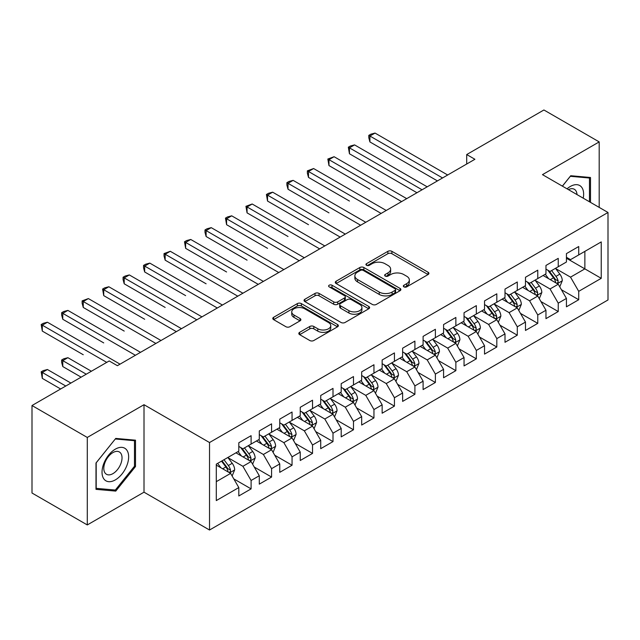 <?xml version="1.0" encoding="UTF-8"?>
<svg xmlns="http://www.w3.org/2000/svg" width="640" height="640" viewBox="0 0 640 640"><rect width="100%" height="100%" fill="white"/><g stroke="black" fill="none" stroke-linecap="round" stroke-linejoin="round"><path stroke-width="0.96" d="M403.912 286.872A1.992 1.152 0 0 0 406.72 286.872L428.08 274.544A2.84 1.64 0 0 0 428.912 273.384A2.84 1.64 0 0 0 428.08 272.224L391.896 251.336A2.84 1.64 0 0 0 387.88 251.336L366.528 263.664A1.992 1.152 0 0 0 365.944 264.48A1.992 1.152 0 0 0 366.528 265.288A1.992 1.152 0 0 0 369.336 265.288L372.104 263.696A9.096 5.248 0 0 1 384.968 263.696L387.976 265.432A9.096 5.248 0 0 1 390.64 269.152A9.096 5.248 0 0 1 387.976 272.864L385.216 274.456A1.992 1.152 0 0 0 384.632 275.272A1.992 1.152 0 0 0 385.216 276.08A1.992 1.152 0 0 0 388.032 276.08L390.792 274.488A9.096 5.248 0 0 1 403.656 274.488L406.672 276.224A9.096 5.248 0 0 1 409.336 279.936A9.096 5.248 0 0 1 406.672 283.656L403.912 285.248A1.992 1.152 0 0 0 403.328 286.064A1.992 1.152 0 0 0 403.912 286.872L403.912 285.248M299.648 332.328A2.84 1.64 0 0 0 298.816 333.496A2.84 1.64 0 0 0 299.648 334.656L309.792 340.512A2.84 1.64 0 0 0 313.816 340.512L337.528 326.816A2.84 1.64 0 0 0 338.368 325.656A2.84 1.64 0 0 0 337.528 324.496L301.352 303.608A2.84 1.64 0 0 0 297.336 303.608L273.616 317.304A2.84 1.64 0 0 0 272.784 318.464A2.84 1.64 0 0 0 273.616 319.624L285.88 326.704A2.84 1.64 0 0 0 289.896 326.704L300.048 320.84A2.84 1.64 0 0 0 300.88 319.68A2.84 1.64 0 0 0 300.048 318.52L293.968 315.016A7.6 4.392 0 0 1 291.744 311.912A7.6 4.392 0 0 1 296.432 307.856A7.6 4.392 0 0 1 304.72 308.808L328.536 322.552A7.6 4.392 0 0 1 330.768 325.656A7.6 4.392 0 0 1 326.072 329.712A7.6 4.392 0 0 1 317.784 328.76L313.816 326.472A2.84 1.64 0 0 0 309.792 326.472L299.648 332.328L299.648 334.656M87.288 437.448L87.288 524.936L144.008 492.184L144.008 404.704L87.288 437.448L32 405.528L109.192 360.96L117.384 365.688L474.904 159.28L466.712 154.552L466.712 164.008M144.008 404.704L209.528 442.536L608 212.48L608 299.96L209.528 530.016L209.528 442.536M599.192 207.392L599.192 141.904L542.472 174.648L608 212.48M599.192 141.904L543.912 109.984L466.712 154.552M372.304 304.424A2.84 1.64 0 0 0 376.32 304.424L400.04 290.728A2.84 1.64 0 0 0 400.872 289.568A2.84 1.64 0 0 0 400.04 288.408L363.864 267.52A2.84 1.64 0 0 0 359.84 267.52L336.128 281.216A2.84 1.64 0 0 0 335.296 282.376A2.84 1.64 0 0 0 336.128 283.536L372.304 304.424M329.984 287.304A1.992 1.152 0 0 1 332.008 287.584L332.008 285.216L368.784 306.456A2.84 1.64 0 0 1 369.616 307.616A2.84 1.64 0 0 1 368.784 308.776L345.072 322.472A2.84 1.64 0 0 1 341.048 322.472L304.872 301.584L304.872 299.264A2.84 1.64 0 0 0 304.04 300.424A2.84 1.64 0 0 0 304.872 301.584M304.872 299.264L315.024 293.4A2.84 1.64 0 0 1 319.04 293.4L333.712 301.872A2.84 1.64 0 0 0 337.736 301.872L344.464 297.984A2.84 1.64 0 0 0 345.296 296.824A2.84 1.64 0 0 0 344.464 295.664L329.192 286.848A1.992 1.152 0 0 1 328.608 286.032A1.992 1.152 0 0 1 329.84 284.968A1.992 1.152 0 0 1 332.008 285.216M566.432 258.232L584.864 268.872L584.864 251.376L601.24 241.912L578.72 254.92L578.72 246.528L566.432 253.616L566.432 262.016L558.24 266.744L558.24 258.352L545.96 265.44L545.96 273.832L537.768 278.56L537.768 270.168L525.48 277.264L525.48 285.656L517.288 290.384L517.288 281.992L505 289.088L505 297.48L496.816 302.208L496.816 293.816L484.528 300.904L484.528 309.304L476.336 314.032L476.336 305.632L464.048 312.728L464.048 321.12L455.864 325.848L455.864 317.456L443.576 324.552L443.576 332.944L435.384 337.672L435.384 329.28L423.096 336.376L423.096 344.768L414.904 349.496L414.904 341.104L402.624 348.192L402.624 356.592L394.432 361.32L394.432 352.92L382.144 360.016L382.144 368.408L373.952 373.136L373.952 364.744L361.672 371.84L361.672 380.232L353.48 384.96L353.48 376.568L341.192 383.664L341.192 392.056L333 396.784L333 388.392L320.72 395.48L320.72 403.88L312.528 408.608L312.528 400.208L300.24 407.304L300.24 415.696L292.048 420.424L292.048 412.032L279.76 419.128L279.76 427.52L271.576 432.248L271.576 423.856L259.288 430.952L259.288 439.344L251.096 444.072L251.096 435.68L238.808 442.768L238.808 451.16L216.288 464.168L216.288 500.584L238.808 487.576L230.624 473.392L216.288 465.112M601.24 241.912L601.24 278.328L578.72 291.336L570.528 277.144L555.68 268.576M561.416 289.736L578.72 299.728L578.72 291.336M578.72 299.728L566.432 306.816L566.432 298.424L558.24 303.152L550.048 288.968L535.208 280.4M540.944 301.56L558.24 311.544L558.24 303.152M558.24 311.544L545.96 318.64L545.96 310.248L537.768 314.976L529.576 300.792L514.728 292.216M520.464 313.384L537.768 323.368L537.768 314.976M537.768 323.368L525.48 330.464L525.48 322.072L517.288 326.8L509.096 312.608L494.256 304.04M499.984 325.2L517.288 335.192L517.288 326.8M517.288 335.192L505 342.288L505 333.888L496.816 338.616L488.624 324.432L473.776 315.864M479.512 337.024L496.816 347.016L496.816 338.616M496.816 347.016L484.528 354.104L484.528 345.712L476.336 350.44L468.144 336.256L453.304 327.688M459.032 348.848L476.336 358.832L476.336 350.44M476.336 358.832L464.048 365.928L464.048 357.536L455.864 362.264L447.672 348.08L432.824 339.504M438.56 360.664L455.864 370.656L455.864 362.264M455.864 370.656L443.576 377.752L443.576 369.36L435.384 374.088L427.192 359.896L412.352 351.328M418.08 372.488L435.384 382.48L435.384 374.088M435.384 382.48L423.096 389.576L423.096 381.176L414.904 385.904L406.72 371.72L391.872 363.152M397.608 384.312L414.904 394.304L414.904 385.904M414.904 394.304L402.624 401.392L402.624 393L394.432 397.728L386.24 383.544L371.392 374.968M377.128 396.136L394.432 406.12L394.432 397.728M394.432 406.12L382.144 413.216L382.144 404.824L373.952 409.552L365.768 395.368L350.92 386.792M356.656 407.952L373.952 417.944L373.952 409.552M373.952 417.944L361.672 425.04L361.672 416.648L353.48 421.376L345.288 407.184L330.44 398.616M336.176 419.776L353.48 429.768L353.48 421.376M353.48 429.768L341.192 436.864L341.192 428.464L333 433.192L324.808 419.008L309.968 410.44M315.704 431.6L333 441.592L333 433.192M333 441.592L320.72 448.68L320.72 440.288L312.528 445.016L304.336 430.832L289.488 422.256M295.224 443.424L312.528 453.408L312.528 445.016M312.528 453.408L300.24 460.504L300.24 452.112L292.048 456.84L283.856 442.656L269.016 434.08M274.744 455.24L292.048 465.232L292.048 456.84M292.048 465.232L279.76 472.328L279.76 463.936L271.576 468.664L263.384 454.472L248.536 445.904M254.272 467.064L271.576 477.056L271.576 468.664M271.576 477.056L259.288 484.144L259.288 475.752L251.096 480.48L242.904 466.296L228.064 457.728M233.792 478.888L251.096 488.88L251.096 480.48M251.096 488.88L238.808 495.968L238.808 487.576M238.808 446.432L242.904 448.8L251.096 444.072M216.288 481.664L230.624 473.392M259.288 434.616L263.384 436.976L271.576 432.248M242.904 466.296L251.096 461.568L235.944 452.816M259.288 475.752L251.096 461.568M279.76 422.792L283.856 425.152L292.048 420.424M263.384 454.472L271.576 449.744L256.424 441M279.76 463.936L271.576 449.744M300.24 410.968L304.336 413.336L312.528 408.608M283.856 442.656L292.048 437.92L276.896 429.176M300.24 452.112L292.048 437.92M320.72 399.144L324.808 401.512L333 396.784M304.336 430.832L312.528 426.104L297.376 417.352M320.72 440.288L312.528 426.104M341.192 387.328L345.288 389.688L353.48 384.96M324.808 419.008L333 414.28L317.848 405.528M341.192 428.464L333 414.28M361.672 375.504L365.768 377.872L373.952 373.136M345.288 407.184L353.48 402.456L338.328 393.712M361.672 416.648L353.48 402.456M382.144 363.68L386.24 366.048L394.432 361.32M365.768 395.368L373.952 390.64L358.8 381.888M382.144 404.824L373.952 390.64M402.624 351.856L406.72 354.224L414.904 349.496M386.24 383.544L394.432 378.816L379.28 370.064M402.624 393L394.432 378.816M423.096 340.04L427.192 342.4L435.384 337.672M406.72 371.72L414.904 366.992L399.752 358.24M423.096 381.176L414.904 366.992M443.576 328.216L447.672 330.584L455.864 325.848M427.192 359.896L435.384 355.168L420.232 346.424M443.576 369.36L435.384 355.168M464.048 316.392L468.144 318.76L476.336 314.032M447.672 348.08L455.864 343.352L440.704 334.6M464.048 357.536L455.864 343.352M484.528 304.576L488.624 306.936L496.816 302.208M468.144 336.256L476.336 331.528L461.184 322.776M484.528 345.712L476.336 331.528M505 292.752L509.096 295.112L517.288 290.384M488.624 324.432L496.816 319.704L481.664 310.96M505 333.888L496.816 319.704M525.48 280.928L529.576 283.296L537.768 278.56M509.096 312.608L517.288 307.88L502.136 299.136M525.48 322.072L517.288 307.88M545.96 269.104L550.048 271.472L558.24 266.744M529.576 300.792L537.768 296.064L522.616 287.312M545.96 310.248L537.768 296.064M566.432 257.288L570.528 259.648L578.72 254.92M550.048 288.968L558.24 284.24L543.088 275.488M566.432 298.424L558.24 284.24M32 405.528L32 493.016L87.288 524.936M144.008 492.184L209.528 530.016M570.528 277.144L584.864 268.872L601.24 278.328M590.496 202.368L590.496 177.496L570.736 175.728L562.368 186.136M135.504 466.528L135.504 440.176L115.752 438.416L95.992 462.992L95.992 489.344L115.752 491.104L135.504 466.528L134.488 465.936M404.704 287.152L406.672 286.016A9.096 5.248 0 0 0 409.336 282.304L409.336 279.936M390.64 269.152L390.64 271.512A9.096 5.248 0 0 1 387.976 275.224L386.008 276.36M428.04 274.568L391.896 253.704A2.84 1.64 0 0 0 387.88 253.704L367.32 265.568M400 290.752L363.864 269.888A2.84 1.64 0 0 0 359.84 269.888L336.16 283.56M395.016 290.384A1.992 1.152 0 0 0 395.6 289.568A1.992 1.152 0 0 0 395.016 288.76L363.256 270.424A1.992 1.152 0 0 0 360.448 270.424L357.528 272.104A9.096 5.248 0 0 0 354.864 275.824A9.096 5.248 0 0 0 357.528 279.536L379.24 292.064A9.096 5.248 0 0 0 392.104 292.064L395.016 290.384L395.016 292.744A1.992 1.152 0 0 0 395.6 291.936L395.6 289.568M354.864 275.824L354.864 278.184A9.096 5.248 0 0 0 357.528 281.896L357.528 279.536M395.016 292.744L392.104 294.432A9.096 5.248 0 0 1 379.24 294.432L357.528 281.896M304.912 301.6L315.024 295.768L315.024 293.4M345.296 296.824L345.296 299.192A2.84 1.64 0 0 1 344.464 300.352L337.736 304.232A2.84 1.64 0 0 1 333.712 304.232L319.04 295.768A2.84 1.64 0 0 0 315.024 295.768M332.008 287.584L368.744 308.8M348.936 310.664A7.6 4.392 0 0 0 357.224 311.616A7.6 4.392 0 0 0 361.92 307.56A7.6 4.392 0 0 0 359.688 304.456L351.296 299.608A2.84 1.64 0 0 0 347.28 299.608L340.544 303.496A2.84 1.64 0 0 0 339.712 304.656A2.84 1.64 0 0 0 340.544 305.816L348.936 310.664L348.936 313.024A7.6 4.392 0 0 0 357.224 313.976A7.6 4.392 0 0 0 361.92 309.92L361.92 307.56M339.712 304.656L339.712 307.024A2.84 1.64 0 0 0 340.544 308.184L340.544 305.816M348.936 313.024L340.544 308.184M330.768 325.656L330.768 328.024A7.6 4.392 0 0 1 326.072 332.08A7.6 4.392 0 0 1 317.784 331.128L313.816 328.84A2.84 1.64 0 0 0 309.792 328.84L299.68 334.672M291.744 311.912L291.744 314.272A7.6 4.392 0 0 0 293.968 317.376L293.968 315.016M300.008 320.864L293.968 317.376M337.496 326.84L301.352 305.976A2.84 1.64 0 0 0 297.336 305.976L273.656 319.648M113.664 489.904L115.752 491.104M559.76 286.864L562.296 280.672A7.672 4.432 -120 0 0 559.848 274.136L555.496 268.328M548.568 278.648L545.256 274.24M543.712 275.848L543.336 275.344M369.92 189.224L328.968 165.584L328.968 159.672L334.088 156.712L406.72 198.648M556.8 283.4L557.984 282.336L558.152 280.992A7.672 4.432 -120 0 0 555.96 276.376L551.608 270.576M549.12 270.936L554.496 278.104A3.912 2.256 60 0 1 555.208 279.296L558.152 280.992M547.776 270.152L553.496 277.8A7.672 4.432 60 0 1 555.696 282.416L555.848 282.856M442.552 177.96L369.92 136.024L375.04 133.072L447.672 175M437.432 180.912L369.92 141.936L369.92 136.024L368.792 135.376L370.84 134.192L375.04 133.072M369.92 141.936L368.792 137.744L368.792 135.376M539.28 298.688L541.816 292.488A7.672 4.432 -120 0 0 539.368 285.952L535.024 280.152M528.088 290.472L524.784 286.056M523.24 287.672L522.864 287.168M349.448 201.048L308.496 177.4L308.496 171.496L313.608 168.536L386.24 210.472M536.32 295.224L537.512 294.16L537.68 292.816A7.672 4.432 -120 0 0 535.48 288.2L531.128 282.392M528.648 282.76L534.016 289.928A3.912 2.256 60 0 1 534.728 291.12L537.68 292.816M527.296 281.976L533.024 289.624A7.672 4.432 60 0 1 535.216 294.232L535.376 294.68M518.808 310.504L521.344 304.312A7.672 4.432 -120 0 0 518.896 297.776L514.544 291.968M507.616 302.296L504.304 297.88M502.76 299.496L502.384 298.992M328.968 212.872L288.016 189.224L288.016 183.312L293.136 180.36L365.768 222.288M515.84 307.048L517.032 305.976L517.2 304.64A7.672 4.432 -120 0 0 515 300.024L510.656 294.216M508.168 294.576L513.544 301.752A3.912 2.256 60 0 1 514.256 302.936L517.2 304.64M506.824 293.8L512.544 301.44A7.672 4.432 60 0 1 514.744 306.056L514.896 306.504M422.072 189.784L349.448 147.848L354.568 144.896L427.192 186.824M416.952 192.736L349.448 153.76L349.448 147.848L348.32 147.2L350.368 146.016L354.568 144.896M349.448 153.76L348.32 147.2M401.6 201.6L327.84 159.024L334.088 156.712M328.968 165.584L327.84 159.024M583.224 198.176A18.824 10.864 120 0 0 581.848 187.504A18.824 10.864 120 0 0 567.048 188.832M577 194.576A12.888 7.44 120 0 0 575.792 190.624A12.888 7.44 120 0 0 574.344 189.28A12.888 7.44 120 0 0 568.424 189.632M570.28 176.288L589.472 178.024L589.472 201.784M588.2 177.288L589.472 178.024M562.408 186.16L570.32 176.312M103.816 478.864A18.824 10.864 120 0 0 121.992 473.992A18.824 10.864 120 0 0 126.864 450.184A18.824 10.864 120 0 0 108.68 455.056A18.824 10.864 120 0 0 103.816 478.864M105.024 472.944A12.888 7.44 120 0 0 106.472 474.28A12.888 7.44 120 0 0 118.464 468.272A12.888 7.44 120 0 0 120.808 453.304A12.888 7.44 120 0 0 119.36 451.96A12.888 7.44 120 0 0 107.368 457.976A12.888 7.44 120 0 0 105.024 472.944M115.336 438.992L134.488 440.704L134.488 466.232L115.336 490.048L96.192 488.344L96.192 462.816L115.296 438.976M133.216 439.976L134.488 440.704M498.328 322.328L500.864 316.136A7.672 4.432 -120 0 0 498.416 309.6L494.072 303.792M487.136 314.12L483.832 309.704M482.28 311.312L481.904 310.816M308.496 224.696L267.536 201.048L267.536 195.136L272.656 192.184L345.288 234.112M495.368 318.872L496.56 317.8L496.728 316.464A7.672 4.432 -120 0 0 494.528 311.848L490.176 306.04M487.696 306.4L493.064 313.576A3.912 2.256 60 0 1 493.776 314.76L496.728 316.464M486.344 305.624L492.072 313.264A7.672 4.432 60 0 1 494.264 317.88L494.424 318.32M477.856 334.152L480.392 327.952A7.672 4.432 -120 0 0 477.944 321.424L473.592 315.616M466.664 325.936L463.352 321.528M461.808 323.136L461.432 322.632M288.016 236.512L247.064 212.872L247.064 206.96L252.184 204L324.808 245.936M474.888 330.688L476.08 329.624L476.248 328.28A7.672 4.432 -120 0 0 474.048 323.664L469.704 317.864M467.216 318.224L472.592 325.392A3.912 2.256 60 0 1 473.304 326.584L476.248 328.28M465.872 317.44L471.592 325.088A7.672 4.432 60 0 1 473.792 329.704L473.944 330.144M381.12 213.424L307.368 170.84L313.608 168.536M308.496 177.4L307.368 173.208L307.368 170.84M360.648 225.248L286.888 182.664L288.936 181.48L293.136 180.36M288.016 189.224L286.888 185.032L286.888 182.664M457.376 345.976L459.912 339.776A7.672 4.432 -120 0 0 457.464 333.24L453.112 327.44M446.184 337.76L442.88 333.344M441.328 334.96L440.952 334.456M267.536 248.336L226.584 224.688L226.584 218.784L231.704 215.824L304.336 257.76M454.416 342.512L455.6 341.44L455.768 340.104A7.672 4.432 -120 0 0 453.576 335.488L449.224 329.68M446.744 330.048L452.112 337.216A3.912 2.256 60 0 1 452.824 338.4L455.768 340.104M445.392 329.264L451.12 336.912A7.672 4.432 60 0 1 453.312 341.52L453.472 341.968M340.168 237.072L266.416 194.488L268.464 193.304L272.656 192.184M267.536 201.048L266.416 194.488M436.896 357.792L439.44 351.6A7.672 4.432 -120 0 0 436.992 345.064L432.64 339.256M425.704 349.584L422.4 345.168M420.856 346.784L420.48 346.28M247.064 260.16L206.112 236.512L206.112 230.6L211.232 227.648L283.856 269.576M433.936 354.336L435.128 353.264L435.296 351.928A7.672 4.432 -120 0 0 433.096 347.312L428.752 341.504M426.264 341.864L431.64 349.04A3.912 2.256 60 0 1 432.352 350.224L435.296 351.928M424.912 341.088L430.64 348.728A7.672 4.432 60 0 1 432.84 353.344L432.992 353.792M319.696 248.888L245.936 206.312L252.184 204M247.064 212.872L245.936 206.312M416.424 369.616L418.96 363.424A7.672 4.432 -120 0 0 416.512 356.888L412.16 351.08M405.232 361.408L401.928 356.992M400.376 358.6L400 358.104M226.584 271.976L185.632 248.336L185.632 242.424L190.752 239.472L263.384 281.4M413.464 366.16L414.648 365.088L414.816 363.752A7.672 4.432 -120 0 0 412.624 359.136L408.272 353.328M405.792 353.688L411.16 360.864A3.912 2.256 60 0 1 411.872 362.048L414.816 363.752M404.44 352.912L410.168 360.552A7.672 4.432 60 0 1 412.36 365.168L412.52 365.608M395.944 381.44L398.488 375.24A7.672 4.432 -120 0 0 396.04 368.712L391.688 362.904M384.752 373.224L381.448 368.816M379.904 370.424L379.528 369.92M206.112 283.8L165.16 260.16L165.16 254.248L170.28 251.288L242.904 293.224M392.984 377.976L394.176 376.912L394.344 375.568A7.672 4.432 -120 0 0 392.144 370.952L387.792 365.152M385.312 365.512L390.688 372.68A3.912 2.256 60 0 1 391.392 373.872L394.344 375.568M383.96 364.728L389.688 372.376A7.672 4.432 60 0 1 391.888 376.992L392.04 377.432M375.472 393.264L378.008 387.064A7.672 4.432 -120 0 0 375.56 380.528L371.208 374.728M364.28 385.048L360.968 380.632M359.424 382.248L359.048 381.744M185.632 295.624L144.68 271.976L144.68 266.072L149.8 263.112L222.432 305.048M372.512 389.8L373.696 388.728L373.864 387.392A7.672 4.432 -120 0 0 371.672 382.776L367.32 376.968M364.84 377.336L370.208 384.504A3.912 2.256 60 0 1 370.92 385.688L373.864 387.392M363.488 376.552L369.216 384.192A7.672 4.432 60 0 1 371.408 388.808L371.56 389.256M354.992 405.08L357.536 398.888A7.672 4.432 -120 0 0 355.08 392.352L350.736 386.544M343.8 396.872L340.496 392.456M338.952 394.072L338.576 393.568M165.16 307.448L124.208 283.8L124.208 277.888L129.328 274.936L201.952 316.864M352.032 401.624L353.224 400.552L353.392 399.216A7.672 4.432 -120 0 0 351.192 394.6L346.84 388.792M344.36 389.152L349.736 396.328A3.912 2.256 60 0 1 350.44 397.512L353.392 399.216M343.008 388.376L348.736 396.016A7.672 4.432 60 0 1 350.936 400.632L351.088 401.08M334.52 416.904L337.056 410.712A7.672 4.432 -120 0 0 334.608 404.176L330.256 398.368M323.328 408.696L320.016 404.28M318.472 405.888L318.096 405.392M144.68 319.264L103.728 295.624L103.728 289.712L108.848 286.76L181.48 328.688M331.56 413.448L332.744 412.376L332.912 411.04A7.672 4.432 -120 0 0 330.72 406.424L326.368 400.616M323.88 400.976L329.256 408.144A3.912 2.256 60 0 1 329.968 409.336L332.912 411.04M322.536 400.2L328.256 407.84A7.672 4.432 60 0 1 330.456 412.456L330.608 412.896M314.04 428.728L316.576 422.528A7.672 4.432 -120 0 0 314.128 416L309.784 410.192M302.848 420.512L299.544 416.104M298 417.712L297.624 417.208M124.208 331.088L83.256 307.448L83.256 301.536L88.368 298.576L161 340.512M311.08 425.264L312.272 424.2L312.44 422.856A7.672 4.432 -120 0 0 310.24 418.24L305.888 412.44M303.408 412.8L308.784 419.968A3.912 2.256 60 0 1 309.488 421.16L312.44 422.856M302.056 412.016L307.784 419.664A7.672 4.432 60 0 1 309.976 424.28L310.136 424.72M293.568 440.552L296.104 434.352A7.672 4.432 -120 0 0 293.656 427.816L289.304 422.008M282.376 432.336L279.064 427.92M277.52 429.536L277.144 429.032M103.728 342.912L62.776 319.264L62.776 313.352L67.896 310.4L140.528 352.336M290.6 437.088L291.792 436.016L291.96 434.68A7.672 4.432 -120 0 0 289.76 430.064L285.416 424.256M282.928 424.624L288.304 431.792A3.912 2.256 60 0 1 289.016 432.976L291.96 434.68M281.584 423.84L287.304 431.48A7.672 4.432 60 0 1 289.504 436.096L289.656 436.544M273.088 452.368L275.624 446.176A7.672 4.432 -120 0 0 273.176 439.64L268.832 433.832M261.896 444.16L258.592 439.744M257.04 441.36L256.664 440.856M83.256 354.736L42.296 331.088L42.296 325.176L47.416 322.224L120.048 364.152M270.128 448.912L271.32 447.84L271.488 446.504A7.672 4.432 -120 0 0 269.288 441.888L264.936 436.08M262.456 436.44L267.824 443.616A3.912 2.256 60 0 1 268.536 444.8L271.488 446.504M261.104 435.664L266.832 443.304A7.672 4.432 60 0 1 269.024 447.92L269.184 448.368M252.616 464.192L255.152 458A7.672 4.432 -120 0 0 252.704 451.464L248.352 445.656M241.424 455.984L238.112 451.568M236.568 453.176L236.192 452.68M91.384 371.248L67.896 357.688L62.776 360.648L62.776 366.552L81.144 377.16M249.648 460.736L250.84 459.664L251.008 458.328A7.672 4.432 -120 0 0 248.808 453.712L244.464 447.904M241.976 448.264L247.352 455.432A3.912 2.256 60 0 1 248.064 456.624L251.008 458.328M240.632 447.488L246.352 455.128A7.672 4.432 60 0 1 248.552 459.744L248.704 460.184M62.776 366.552L61.648 362.36L61.648 359.992L86.264 374.2M61.648 359.992L63.696 358.808L67.896 357.688M299.216 260.712L225.464 218.128L227.512 216.944L231.704 215.824M226.584 224.688L225.464 218.128M278.736 272.536L204.984 229.952L207.032 228.768L211.232 227.648M206.112 236.512L204.984 232.32L204.984 229.952M258.264 284.36L184.504 241.776L186.552 240.592L190.752 239.472M185.632 248.336L184.504 241.776M237.784 296.176L164.032 253.592L170.28 251.288M165.16 260.16L164.032 255.96L164.032 253.592M217.312 308L143.552 265.416L145.6 264.232L149.8 263.112M144.68 271.976L143.552 267.784L143.552 265.416M196.832 319.824L123.08 277.24L125.128 276.056L129.328 274.936M124.208 283.8L123.08 279.608L123.08 277.24M176.36 331.648L102.6 289.064L104.648 287.88L108.848 286.76M103.728 295.624L102.6 289.064M155.88 343.464L82.128 300.88L88.368 298.576M83.256 307.448L82.128 303.248L82.128 300.88M135.408 355.288L61.648 312.704L63.696 311.52L67.896 310.4M62.776 319.264L61.648 315.072L61.648 312.704M232.136 476.016L234.672 469.816A7.672 4.432 -120 0 0 232.224 463.288L227.872 457.48M220.944 467.8L217.64 463.392M70.904 383.072L47.416 369.512L42.296 372.464L42.296 378.376L60.664 388.984M229.176 472.552L230.36 471.488L230.528 470.144A7.672 4.432 -120 0 0 228.336 465.528L223.984 459.72M222.064 460.832L226.872 467.256A3.912 2.256 60 0 1 227.584 468.448L230.528 470.144M221.528 461.144L225.88 466.952A7.672 4.432 60 0 1 228.072 471.568L228.232 472.008M42.296 378.376L41.176 371.816L65.784 386.024M41.176 371.816L43.224 370.632L47.416 369.512M106.736 362.384L41.176 324.528L43.224 323.344L47.416 322.224M42.296 331.088L41.176 324.528M406.672 286.016L406.672 283.656M385.216 276.08L385.216 274.456M387.976 275.224L387.976 272.864M366.528 265.288L366.528 263.664M387.88 253.704L387.88 251.336M391.896 253.704L391.896 251.336M428.08 274.544L428.08 272.224M336.128 283.536L336.128 281.216M359.84 269.888L359.84 267.52M363.864 269.888L363.864 267.52M400.04 290.728L400.04 288.408M379.24 294.432L379.24 292.064M392.104 294.432L392.104 292.064M319.04 295.768L319.04 293.4M333.712 304.232L333.712 301.872M337.736 304.232L337.736 301.872M344.464 300.352L344.464 297.984M368.784 308.776L368.784 306.456M309.792 328.84L309.792 326.472M313.816 328.84L313.816 326.472M317.784 331.128L317.784 328.76M300.048 320.84L300.048 318.52M273.616 319.624L273.616 317.304M297.336 305.976L297.336 303.608M301.352 305.976L301.352 303.608M337.528 326.816L337.528 324.496M557.28 283.68L562.248 280.816M555.96 276.376L559.848 274.136M550.296 279.648L553.496 277.8M536.8 295.504L541.768 292.64M535.48 288.2L539.368 285.952M529.816 291.472L533.024 289.624M516.328 307.328L521.296 304.464M515 300.024L518.896 297.776M509.344 303.296L512.544 301.44M495.848 319.152L500.816 316.28M494.528 311.848L498.416 309.6M488.864 315.112L492.072 313.264M475.376 330.968L480.344 328.104M474.048 323.664L477.944 321.424M468.384 326.936L471.592 325.088M454.896 342.792L459.864 339.928M453.576 335.488L457.464 333.24M447.912 338.76L451.12 336.912M434.424 354.616L439.384 351.744M433.096 347.312L436.992 345.064M427.432 350.584L430.64 348.728M413.944 366.44L418.912 363.568M412.624 359.136L416.512 356.888M406.96 362.4L410.168 360.552M393.472 378.256L398.432 375.392M392.144 370.952L396.04 368.712M386.48 374.224L389.688 372.376M372.992 390.08L377.96 387.216M371.672 382.776L375.56 380.528M366.008 386.048L369.216 384.192M352.52 401.904L357.48 399.032M351.192 394.6L355.08 392.352M345.528 397.872L348.736 396.016M332.04 413.728L337.008 410.856M330.72 406.424L334.608 404.176M325.056 409.688L328.256 407.84M311.56 425.544L316.528 422.68M310.24 418.24L314.128 416M304.576 421.512L307.784 419.664M291.088 437.368L296.056 434.504M289.76 430.064L293.656 427.816M284.104 433.336L287.304 431.48M270.608 449.192L275.576 446.32M269.288 441.888L273.176 439.64M263.624 445.16L266.832 443.304M250.136 461.016L255.104 458.144M248.808 453.712L252.704 451.464M243.144 456.976L246.352 455.128M229.656 472.832L234.624 469.968M228.336 465.528L232.224 463.288M222.672 468.8L225.88 466.952"/></g></svg>
